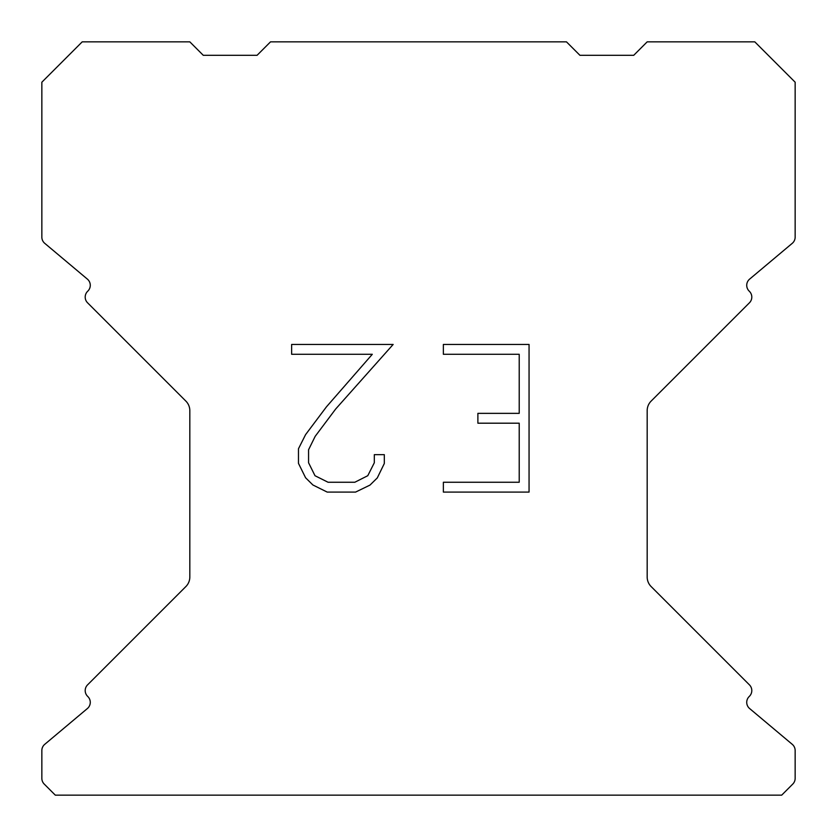 <?xml version="1.0" encoding="UTF-8"?>
<svg xmlns="http://www.w3.org/2000/svg" width="837" height="837" viewBox="0 0 837 837"><rect width="100%" height="100%" fill="white"/><g stroke="black" fill="none" stroke-linecap="round" stroke-linejoin="round"><path stroke-width="1.26" d="M519.212 482.258L519.212 423.198L477.885 423.198L477.885 413.352L519.212 413.352L519.212 354.292L443.369 354.292L443.369 344.446L529.057 344.446L529.057 492.093L443.369 492.093L443.369 482.258L519.212 482.258M384.309 454.658L384.309 463.51L377.288 477.927L369.985 485.094L355.568 492.093L327.215 492.093L312.892 484.979L305.589 477.77L298.474 463.363L298.474 448.747L305.589 434.623L326.44 406.845L372.298 354.292L291.642 354.292L291.642 344.446L393.149 344.446L335.668 409.021L315.193 436.318L308.56 449.783L308.56 462.746L315.005 475.73L328.073 482.258L354.804 482.258L367.778 475.709L374.317 462.746L374.317 454.658L384.309 454.658M566.471 41.85L270.529 41.85L257.074 55.305L203.276 55.305L189.821 41.85L82.204 41.85L41.85 82.204L41.85 237.143A8.067 8.067 0 0 0 44.738 243.326L87.393 279.129A8.067 8.067 0 0 1 87.916 291.014L87.561 291.381A8.067 8.067 0 0 0 87.561 302.795L185.877 401.111A13.455 13.455 0 0 1 189.821 410.622L189.821 577.038A13.455 13.455 0 0 1 185.877 586.549L87.561 684.865A8.067 8.067 0 0 0 87.561 696.279L87.916 696.646A8.067 8.067 0 0 1 87.393 708.531L44.738 744.334A8.067 8.067 0 0 0 41.85 750.517L41.85 778.358A8.067 8.067 0 0 0 44.215 784.06L55.305 795.15L781.695 795.15L792.785 784.06A8.067 8.067 0 0 0 795.15 778.358L795.15 750.517A8.067 8.067 0 0 0 792.262 744.334L749.607 708.531A8.067 8.067 0 0 1 749.084 696.646L749.439 696.279A8.067 8.067 0 0 0 749.439 684.865L651.123 586.549A13.455 13.455 0 0 1 647.179 577.038L647.179 410.622A13.455 13.455 0 0 1 651.123 401.111L749.439 302.795A8.067 8.067 0 0 0 749.439 291.381L749.084 291.014A8.067 8.067 0 0 1 749.607 279.129L792.262 243.326A8.067 8.067 0 0 0 795.15 237.143L795.15 82.204L754.796 41.85L647.179 41.85L633.724 55.305L579.926 55.305L566.471 41.85"/></g></svg>
